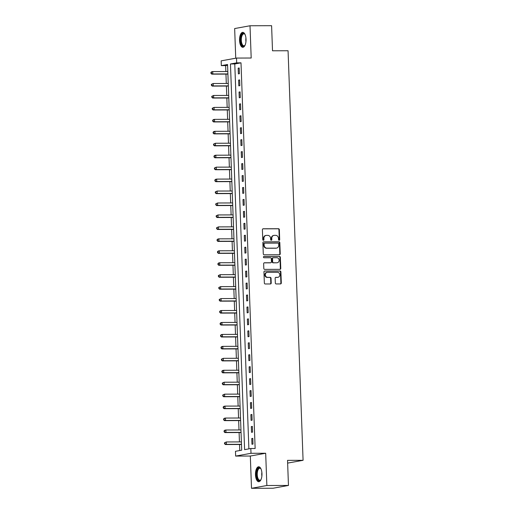 <?xml version="1.0" encoding="UTF-8"?>
<svg xmlns="http://www.w3.org/2000/svg" width="514" height="514" viewBox="0 0 514 514"><rect width="100%" height="100%" fill="white"/><g stroke="black" fill="none" stroke-linecap="round" stroke-linejoin="round"><path stroke-width="0.77" d="M279.147 240.282A0.662 0.591 79.7 0 0 279.712 239.627L279.346 229.655A0.938 0.848 79.7 0 0 278.466 228.717L263.207 228.769A0.938 0.848 79.7 0 0 262.397 229.707L262.763 239.678A0.662 0.591 79.7 0 0 263.945 239.672L263.9 238.38A3.013 2.705 79.7 0 1 266.503 235.373L267.775 235.367A3.013 2.705 79.7 0 1 270.595 238.361L270.647 239.652A0.662 0.591 79.7 0 0 271.829 239.646L271.784 238.355A3.013 2.705 79.7 0 1 274.386 235.348L275.658 235.341A3.013 2.705 79.7 0 1 278.479 238.335L278.53 239.627A0.662 0.591 79.7 0 0 279.147 240.282M279.025 240.269A0.662 0.591 79.7 0 0 279.301 239.697L278.935 229.732A0.938 0.848 79.7 0 0 278.048 228.794L262.879 228.839M263.258 240.314A0.662 0.591 79.7 0 0 263.534 239.749L263.483 238.457L263.9 238.38M271.141 240.295A0.662 0.591 79.7 0 0 271.418 239.723L271.366 238.432L271.784 238.355M261.96 473.657A7.479 3.251 -90.2 0 0 258.703 466.763A7.479 3.251 -90.2 0 0 255.484 474.827A7.479 3.251 -90.2 0 0 258.748 481.721A7.479 3.251 -90.2 0 0 261.96 473.657M246.033 39.237A7.479 3.251 -90.2 0 0 242.769 32.343A7.479 3.251 -90.2 0 0 239.556 40.413A7.479 3.251 -90.2 0 0 242.814 47.301A7.479 3.251 -90.2 0 0 246.033 39.237M275.331 283.008A0.938 0.848 79.7 0 0 276.211 283.946L280.49 283.934A0.938 0.848 79.7 0 0 281.306 282.989L280.901 271.919A0.938 0.848 79.7 0 0 280.014 270.987L264.755 271.032A0.938 0.848 79.7 0 0 263.945 271.97L264.35 283.041A0.938 0.848 79.7 0 0 265.23 283.979L270.403 283.966A0.938 0.848 79.7 0 0 271.219 283.021L271.045 278.286A0.938 0.848 79.7 0 0 270.158 277.348L267.595 277.354A2.519 2.262 79.7 0 1 267.415 272.336L277.457 272.304A2.519 2.262 79.7 0 1 277.644 277.329L275.967 277.329A0.938 0.848 79.7 0 0 275.157 278.273L275.331 283.008M250.826 448.516L250.999 453.297L235.643 456.085L235.47 451.305L241.696 450.174L227.554 64.507L221.328 65.631L221.155 60.858L236.511 58.069L236.684 62.849L230.458 63.974L244.6 449.647L250.826 448.516L255.143 448.504L241.002 62.836L236.684 62.849M236.511 58.069L251.192 58.024L250.01 25.764L271.598 25.7L272.516 50.79L288.065 50.745L303.08 460.313L287.538 460.358L288.457 485.447L266.862 485.512L265.68 453.252L250.999 453.297M279.423 254.758A0.938 0.848 79.7 0 0 280.233 253.813L279.828 242.743A0.938 0.848 79.7 0 0 278.948 241.805L263.688 241.856A0.938 0.848 79.7 0 0 262.872 242.794L263.284 253.865A0.938 0.848 79.7 0 0 264.164 254.803L279.423 254.758M280.361 257.334L280.772 268.404A0.938 0.848 79.7 0 1 279.957 269.342L264.697 269.387A0.938 0.848 79.7 0 1 263.817 268.456L263.643 263.714A0.938 0.848 79.7 0 1 264.453 262.776L270.64 262.757A0.938 0.848 79.7 0 0 271.456 261.819L271.341 258.671A0.938 0.848 79.7 0 0 270.46 257.739L264.016 257.758A0.662 0.591 79.7 0 1 263.971 256.441L279.481 256.396A0.938 0.848 79.7 0 1 280.361 257.334L279.95 257.405L280.355 268.481L280.772 268.404M288.457 485.447L273.101 488.236L251.507 488.3L266.862 485.512M250.01 25.764L234.654 28.553L235.74 58.21M241.002 62.836L234.776 63.961L248.892 448.87M238.168 68.156L238.38 73.894L239.415 73.708L239.209 67.97L238.168 68.156L239.216 68.156M238.605 80.107L238.817 85.844L239.852 85.652L239.646 79.921L238.605 80.107L239.652 80.107M239.042 92.057L239.254 97.788L240.295 97.602L240.083 91.865L239.042 92.057L240.089 92.051M239.485 104.001L239.691 109.739L240.732 109.546L240.52 103.815L239.485 104.001L240.526 104.001M239.922 115.952L240.134 121.683L241.169 121.497L240.957 115.759L239.922 115.952L240.963 115.946M240.359 127.896L240.571 133.634L241.606 133.447L241.394 127.71L240.359 127.896L241.407 127.896M240.796 139.847L241.008 145.578L242.043 145.391L241.837 139.66L240.796 139.847L241.843 139.84M241.233 151.791L241.445 157.528L242.486 157.342L242.274 151.604L241.233 151.791L242.28 151.791M241.676 163.741L241.882 169.479L242.923 169.286L242.711 163.555L241.676 163.741L242.717 163.735M242.113 175.692L242.319 181.423L243.36 181.236L243.148 175.499L242.113 175.692L243.154 175.685M242.55 187.636L242.762 193.373L243.797 193.18L243.585 187.449L242.55 187.636L243.591 187.636M242.987 199.586L243.199 205.317L244.234 205.131L244.028 199.393L242.987 199.586L244.034 199.58M243.424 211.53L243.636 217.268L244.677 217.081L244.465 211.344L243.424 211.53L244.471 211.53M243.861 223.481L244.073 229.212L245.114 229.026L244.902 223.294L243.861 223.481L244.908 223.474M244.304 235.425L244.51 241.162L245.551 240.976L245.339 235.239L244.304 235.425L245.345 235.425M244.741 247.375L244.953 253.113L245.988 252.92L245.776 247.189L244.741 247.375L245.782 247.369M245.178 259.326L245.39 265.057L246.424 264.871L246.219 259.133L245.178 259.326L246.225 259.319M245.615 271.27L245.827 277.007L246.861 276.815L246.656 271.084L245.615 271.27L246.662 271.27M246.052 283.22L246.264 288.952L247.305 288.765L247.093 283.028L246.052 283.22L247.099 283.214M246.495 295.164L246.701 300.902L247.742 300.716L247.53 294.978L246.495 295.164L247.536 295.164M246.932 307.115L247.144 312.846L248.178 312.66L247.966 306.922L246.932 307.115L247.973 307.109M247.369 319.059L247.581 324.797L248.615 324.61L248.403 318.873L247.369 319.059L248.416 319.059M247.806 331.01L248.018 336.747L249.052 336.554L248.847 330.823L247.806 331.01L248.853 331.003M248.243 342.954L248.455 348.691L249.496 348.505L249.284 342.767L248.243 342.954L249.29 342.954M248.686 354.904L248.892 360.642L249.932 360.449L249.72 354.718L248.686 354.904L249.727 354.904M249.123 366.855L249.329 372.586L250.369 372.399L250.157 366.662L249.123 366.855L250.164 366.848M249.56 378.799L249.772 384.536L250.806 384.344L250.594 378.612L249.56 378.799L250.601 378.799M249.997 390.749L250.209 396.48L251.243 396.294L251.038 390.556L249.997 390.749L251.044 390.743M250.434 402.693L250.646 408.431L251.687 408.244L251.474 402.507L250.434 402.693L251.481 402.693M250.871 414.644L251.083 420.375L252.123 420.189L251.911 414.457L250.871 414.644L251.918 414.637M251.314 426.588L251.519 432.325L252.56 432.139L252.348 426.402L251.314 426.588L252.355 426.588M251.751 438.538L251.963 444.276L252.997 444.083L252.785 438.352L251.751 438.538L252.792 438.538M227.58 65.272L225.646 65.619L225.864 71.536M225.961 74.112L226.301 83.48M226.398 86.056L226.738 95.431M226.835 98.007L227.175 107.381M227.272 109.951L227.618 119.325M227.708 121.902L228.055 131.276M228.145 133.846L228.492 143.22M228.589 145.796L228.929 155.17M229.026 157.747L229.366 167.114M229.462 169.691L229.803 179.065M229.899 181.641L230.246 191.015M230.336 193.585L230.683 202.959M230.78 205.536L231.12 214.91M231.216 217.48L231.557 226.854M231.653 229.43L231.994 238.804M232.09 241.381L232.437 250.748M232.527 253.325L232.874 262.699M232.964 265.275L233.311 274.649M233.407 277.219L233.748 286.594M233.844 289.17L234.185 298.544M234.281 301.114L234.628 310.488M234.718 313.065L235.065 322.439M235.155 325.015L235.502 334.383M235.598 336.959L235.939 346.333M236.035 348.91L236.376 358.284M236.472 360.854L236.813 370.228M236.909 372.804L237.256 382.178M237.346 384.748L237.693 394.122M237.789 396.699L238.13 406.073M238.226 408.649L238.567 418.017M238.663 420.593L239.004 429.967M239.1 432.544L239.447 441.918M239.537 444.488L239.762 450.527M287.634 463.101L303.08 460.313M265.68 453.252L250.324 456.04L251.507 488.3M250.324 456.04L235.643 456.085M225.646 65.619L221.328 65.631M234.776 63.961L230.458 63.974M273.956 235.386L273.544 235.463A3.013 2.705 79.7 0 0 271.366 238.432M266.072 235.412L265.661 235.483A3.013 2.705 79.7 0 0 263.483 238.457M279.333 254.758A0.938 0.848 79.7 0 0 279.822 253.89L279.41 242.82A0.938 0.848 79.7 0 0 278.53 241.882L263.361 241.927M278.678 243.777A0.662 0.591 79.7 0 0 278.061 243.122L264.671 243.167A0.662 0.591 79.7 0 0 264.1 243.822L264.151 245.184A3.013 2.705 79.7 0 0 266.972 248.178L276.127 248.153A3.013 2.705 79.7 0 0 278.729 245.139L278.678 243.777M264.254 243.238A0.662 0.591 79.7 0 0 263.682 243.899L264.1 243.822M276.558 248.108L276.14 248.185A3.013 2.705 79.7 0 1 275.71 248.223L266.554 248.256A3.013 2.705 79.7 0 1 263.733 245.262L263.682 243.899M279.867 269.342A0.938 0.848 79.7 0 0 280.355 268.481M264.125 262.853L270.229 262.834A0.938 0.848 79.7 0 0 270.493 262.782M263.695 256.518L279.481 256.396M277.065 262.738A2.519 2.262 79.7 0 0 276.879 257.72L273.339 257.726A0.938 0.848 79.7 0 0 272.529 258.671L272.645 261.812A0.938 0.848 79.7 0 0 273.525 262.75L276.648 262.815A2.519 2.262 79.7 0 0 277.007 262.782L277.425 262.705M272.928 257.803A0.938 0.848 79.7 0 0 272.112 258.748L272.529 258.671M276.648 262.815L273.107 262.821A0.938 0.848 79.7 0 1 272.227 261.889L272.112 258.748M279.95 257.405A0.938 0.848 79.7 0 0 279.063 256.473M277.997 277.297L277.586 277.367A2.519 2.262 79.7 0 1 277.226 277.399L275.639 277.406M267.055 272.369L266.637 272.446A2.519 2.262 79.7 0 0 267.184 277.431L267.595 277.354M270.319 283.966A0.938 0.848 79.7 0 0 270.801 283.098L270.627 278.363A0.938 0.848 79.7 0 0 269.747 277.425L267.184 277.431M280.406 283.934A0.938 0.848 79.7 0 0 280.888 283.066L280.483 271.996A0.938 0.848 79.7 0 0 279.603 271.064L264.434 271.109M227.811 71.53L212.745 71.575L212.828 73.965L211.794 74.151L227.509 74.106A0.957 0.861 -100.3 0 1 227.837 74.177L227.908 74.209M211.37 73.309L211.338 72.352L210.92 72.429L210.952 73.38L212.828 73.965L227.901 73.92M210.92 72.429L211.704 71.761L212.745 71.575L211.338 72.352M211.794 74.151L210.952 73.38M228.248 83.48L213.181 83.525L213.271 85.915L212.231 86.101L227.946 86.05A0.957 0.861 -100.3 0 1 228.274 86.121L228.344 86.153M211.807 85.253L211.774 84.302L211.357 84.373L211.395 85.33L213.271 85.915L228.338 85.864M211.357 84.373L213.181 83.525L211.774 84.302M212.231 86.101L211.395 85.33M228.685 95.424L213.618 95.469L213.708 97.859L212.667 98.045L228.389 98.001A0.957 0.861 -100.3 0 1 228.711 98.071L228.788 98.103M212.243 97.204L212.211 96.246L211.794 96.324L211.832 97.281L213.708 97.859L228.775 97.814M211.794 96.324L213.618 95.469L212.211 96.246M212.667 98.045L211.832 97.281M229.128 107.375L214.055 107.42L214.145 109.81L213.104 109.996L228.826 109.951A0.957 0.861 -100.3 0 1 229.148 110.015L229.225 110.047M212.687 109.148L212.648 108.197L212.237 108.268L212.269 109.225L214.145 109.81L229.212 109.765M212.237 108.268L214.055 107.42L212.648 108.197M213.104 109.996L212.269 109.225M229.565 119.319L214.492 119.364L214.582 121.754L213.548 121.947L229.263 121.895A0.957 0.861 -100.3 0 1 229.585 121.966L229.662 121.998M213.124 121.098L213.085 120.141L212.674 120.218L212.706 121.175L214.582 121.754L229.649 121.709M212.674 120.218L213.458 119.556L214.492 119.364L213.085 120.141M213.548 121.947L212.706 121.175M245.075 45.181A6.47 2.814 89.8 0 1 244.857 45.489A6.47 2.814 89.8 0 1 242.287 45.662A6.47 2.814 89.8 0 1 240.937 37.034A6.47 2.814 89.8 0 1 244.683 33.982A6.47 2.814 89.8 0 1 244.825 34.149A6.47 2.814 89.8 0 1 245.043 34.451M244.992 34.374A5.995 2.602 -90.2 0 0 243.899 33.828A5.995 2.602 -90.2 0 0 241.374 38.499A5.995 2.602 -90.2 0 0 242.807 45.226A5.995 2.602 -90.2 0 0 243.932 45.81A5.995 2.602 -90.2 0 0 245.024 45.258M243.212 32.414A7.434 3.225 -90.2 0 0 240.308 38.466A7.434 3.225 -90.2 0 0 242.113 46.53A7.434 3.225 -90.2 0 0 243.257 47.23M261.003 479.601A6.47 2.814 89.8 0 1 260.784 479.903A6.47 2.814 89.8 0 1 256.614 474.75A6.47 2.814 89.8 0 1 257.874 468.807A6.47 2.814 89.8 0 1 260.752 468.569A6.47 2.814 89.8 0 1 260.971 468.871M260.919 468.794A5.995 2.602 -90.2 0 0 259.827 468.248A5.995 2.602 -90.2 0 0 257.251 474.711A5.995 2.602 -90.2 0 0 259.866 480.23A5.995 2.602 -90.2 0 0 260.951 479.678M259.146 466.834A7.434 3.225 -90.2 0 0 256.197 474.827A7.434 3.225 -90.2 0 0 259.191 481.65M230.002 131.269L214.936 131.314L215.019 133.704L213.985 133.891L229.7 133.846A0.957 0.861 -100.3 0 1 230.028 133.91L230.099 133.942M213.561 133.049L213.528 132.092L213.111 132.169L213.143 133.12L215.019 133.704L230.092 133.659M213.111 132.169L213.895 131.5L214.936 131.314L213.528 132.092M213.985 133.891L213.143 133.12M230.439 143.213L215.372 143.258L215.456 145.648L214.422 145.841L230.137 145.79A0.957 0.861 -100.3 0 1 230.465 145.86L230.535 145.892M213.997 144.993L213.965 144.036L213.548 144.113L213.586 145.07L215.456 145.648L230.529 145.603M213.548 144.113L215.372 143.258L213.965 144.036M214.422 145.841L213.586 145.07M230.876 155.164L215.809 155.209L215.899 157.599L214.858 157.785L230.574 157.74A0.957 0.861 -100.3 0 1 230.902 157.811L230.979 157.843M214.434 156.943L214.402 155.986L213.985 156.063L214.023 157.014L215.899 157.599L230.966 157.554M213.985 156.063L214.775 155.395L215.809 155.209L214.402 155.986M214.858 157.785L214.023 157.014M231.319 167.114L216.246 167.159L216.336 169.549L215.295 169.736L231.017 169.684A0.957 0.861 -100.3 0 1 231.339 169.755L231.416 169.787M214.878 168.888L214.839 167.937L214.428 168.007L214.46 168.965L216.336 169.549L231.403 169.498M214.428 168.007L216.246 167.159L214.839 167.937M215.295 169.736L214.46 168.965M231.756 179.058L216.683 179.103L216.773 181.493L215.739 181.68L231.454 181.635A0.957 0.861 -100.3 0 1 231.775 181.705L231.853 181.738M215.315 180.838L215.276 179.881L214.865 179.958L214.897 180.915L216.773 181.493L231.84 181.448M214.865 179.958L215.649 179.29L216.683 179.103L215.276 179.881M215.739 181.68L214.897 180.915M232.193 191.009L217.126 191.054L217.21 193.444L216.176 193.63L231.891 193.585A0.957 0.861 -100.3 0 1 232.219 193.649L232.289 193.682M215.751 192.782L215.713 191.831L215.302 191.902L215.334 192.859L217.21 193.444L232.283 193.399M215.302 191.902L217.126 191.054L215.713 191.831M216.176 193.63L215.334 192.859M232.63 202.953L217.563 202.998L217.647 205.388L216.612 205.581L232.328 205.529A0.957 0.861 -100.3 0 1 232.656 205.6L232.726 205.632M216.188 204.733L216.156 203.775L215.739 203.852L215.777 204.81L217.647 205.388L232.72 205.343M215.739 203.852L217.563 202.998L216.156 203.775M216.612 205.581L215.777 204.81M233.067 214.903L218 214.948L218.09 217.338L217.049 217.525L232.765 217.48A0.957 0.861 -100.3 0 1 233.093 217.544L233.17 217.576M216.625 216.683L216.593 215.726L216.176 215.796L216.214 216.754L218.09 217.338L233.157 217.293M216.176 215.796L218 214.948L216.593 215.726M217.049 217.525L216.214 216.754M233.504 226.847L218.437 226.892L218.527 229.283L217.486 229.475L233.208 229.424A0.957 0.861 -100.3 0 1 233.529 229.495L233.607 229.527M217.069 228.627L217.03 227.67L216.612 227.747L216.651 228.704L218.527 229.283L233.594 229.238M216.612 227.747L218.437 226.892L217.03 227.67M217.486 229.475L216.651 228.704M233.947 238.798L218.874 238.843L218.964 241.233L217.923 241.419L233.645 241.374A0.957 0.861 -100.3 0 1 233.966 241.439L234.043 241.477M217.506 240.578L217.467 239.62L217.056 239.697L217.088 240.648L218.964 241.233L234.031 241.188M217.056 239.697L217.84 239.029L218.874 238.843L217.467 239.62M217.923 241.419L217.088 240.648M234.384 250.748L219.317 250.793L219.401 253.184L218.366 253.37L234.082 253.318A0.957 0.861 -100.3 0 1 234.41 253.389L234.48 253.421M217.942 252.522L217.904 251.564L217.493 251.642L217.525 252.599L219.401 253.184L234.468 253.132M217.493 251.642L218.277 250.98L219.317 250.793L217.904 251.564M218.366 253.37L217.525 252.599M234.821 262.693L219.754 262.738L219.838 265.128L218.803 265.314L234.519 265.269A0.957 0.861 -100.3 0 1 234.847 265.34L234.917 265.372M218.379 264.472L218.347 263.515L217.93 263.592L217.962 264.549L219.838 265.128L234.911 265.083M217.93 263.592L218.713 262.924L219.754 262.738L218.347 263.515M218.803 265.314L217.962 264.549M235.258 274.643L220.191 274.688L220.281 277.078L219.24 277.264L234.956 277.219A0.957 0.861 -100.3 0 1 235.283 277.284L235.354 277.316M218.816 276.416L218.784 275.465L218.366 275.536L218.405 276.493L220.281 277.078L235.348 277.033M218.366 275.536L220.191 274.688L218.784 275.465M219.24 277.264L218.405 276.493M235.695 286.587L220.628 286.632L220.718 289.022L219.677 289.215L235.399 289.164A0.957 0.861 -100.3 0 1 235.72 289.234L235.797 289.266M219.253 288.367L219.221 287.41L218.803 287.487L218.842 288.444L220.718 289.022L235.785 288.977M218.803 287.487L220.628 286.632L219.221 287.41M219.677 289.215L218.842 288.444M236.138 298.538L221.065 298.583L221.155 300.973L220.114 301.159L235.836 301.114A0.957 0.861 -100.3 0 1 236.157 301.178L236.234 301.21M219.696 300.317L219.658 299.36L219.247 299.431L219.279 300.388L221.155 300.973L236.222 300.928M219.247 299.431L221.065 298.583L219.658 299.36M220.114 301.159L219.279 300.388M236.575 310.482L221.502 310.527L221.592 312.917L220.557 313.11L236.273 313.058A0.957 0.861 -100.3 0 1 236.594 313.129L236.671 313.161M220.133 312.261L220.095 311.304L219.684 311.381L219.716 312.339L221.592 312.917L236.658 312.872M219.684 311.381L220.467 310.719L221.502 310.527L220.095 311.304M220.557 313.11L219.716 312.339M237.012 322.432L221.945 322.477L222.029 324.867L220.994 325.054L236.71 325.009A0.957 0.861 -100.3 0 1 237.038 325.073L237.108 325.111M220.57 324.212L220.538 323.255L220.12 323.332L220.153 324.283L222.029 324.867L237.102 324.822M220.12 323.332L220.904 322.663L221.945 322.477L220.538 323.255M220.994 325.054L220.153 324.283M237.449 334.383L222.382 334.428L222.466 336.811L221.431 337.004L237.147 336.953A0.957 0.861 -100.3 0 1 237.474 337.023L237.545 337.055M221.007 336.156L220.975 335.199L220.557 335.276L220.596 336.233L222.466 336.811L237.539 336.766M220.557 335.276L221.341 334.614L222.382 334.428L220.975 335.199M221.431 337.004L220.596 336.233M237.886 346.327L222.819 346.372L222.909 348.762L221.868 348.948L237.584 348.903A0.957 0.861 -100.3 0 1 237.911 348.974L237.988 349.006M221.444 348.106L221.412 347.149L220.994 347.226L221.033 348.184L222.909 348.762L237.976 348.717M220.994 347.226L221.785 346.558L222.819 346.372L221.412 347.149M221.868 348.948L221.033 348.184M238.329 358.277L223.256 358.322L223.346 360.712L222.305 360.899L238.027 360.854A0.957 0.861 -100.3 0 1 238.348 360.918L238.425 360.95M221.887 360.051L221.849 359.1L221.438 359.17L221.47 360.128L223.346 360.712L238.412 360.667M221.438 359.17L223.256 358.322L221.849 359.1M222.305 360.899L221.47 360.128M238.766 370.221L223.693 370.266L223.783 372.656L222.748 372.843L238.464 372.798A0.957 0.861 -100.3 0 1 238.785 372.868L238.862 372.901M222.324 372.001L222.286 371.044L221.875 371.121L221.907 372.078L223.783 372.656L238.849 372.611M221.875 371.121L222.658 370.459L223.693 370.266L222.286 371.044M222.748 372.843L221.907 372.078M239.203 382.172L224.136 382.217L224.22 384.607L223.185 384.793L238.901 384.748A0.957 0.861 -100.3 0 1 239.228 384.813L239.299 384.845M222.761 383.945L222.723 382.994L222.311 383.065L222.344 384.022L224.22 384.607L239.293 384.562M222.311 383.065L224.136 382.217L222.723 382.994M223.185 384.793L222.344 384.022M239.64 394.116L224.573 394.161L224.657 396.551L223.622 396.744L239.338 396.692A0.957 0.861 -100.3 0 1 239.665 396.763L239.736 396.795M223.198 395.896L223.166 394.938L222.748 395.015L222.787 395.973L224.657 396.551L239.73 396.506M222.748 395.015L224.573 394.161L223.166 394.938M223.622 396.744L222.787 395.973M240.077 406.066L225.01 406.111L225.1 408.501L224.059 408.688L239.775 408.643A0.957 0.861 -100.3 0 1 240.102 408.707L240.179 408.739M223.635 407.846L223.603 406.889L223.185 406.966L223.224 407.917L225.1 408.501L240.166 408.457M223.185 406.966L223.969 406.298L225.01 406.111L223.603 406.889M224.059 408.688L223.224 407.917M240.513 418.01L225.447 418.062L225.537 420.446L224.496 420.638L240.218 420.587A0.957 0.861 -100.3 0 1 240.539 420.658L240.616 420.69M224.078 419.79L224.04 418.833L223.622 418.91L223.661 419.867L225.537 420.446L240.603 420.401M223.622 418.91L224.412 418.248L225.447 418.062L224.04 418.833M224.496 420.638L223.661 419.867M240.957 429.961L225.884 430.006L225.974 432.396L224.933 432.582L240.655 432.537A0.957 0.861 -100.3 0 1 240.976 432.608L241.053 432.64M224.515 431.741L224.477 430.783L224.065 430.861L224.098 431.811L225.974 432.396L241.04 432.351M224.065 430.861L224.849 430.192L225.884 430.006L224.477 430.783M224.933 432.582L224.098 431.811M241.394 441.911L226.327 441.956L226.411 444.347L225.376 444.533L241.092 444.488A0.957 0.861 -100.3 0 1 241.419 444.552L241.49 444.584M224.952 443.685L224.914 442.734L224.502 442.805L224.534 443.762L226.411 444.347L241.477 444.302M224.502 442.805L226.327 441.956L224.914 442.734M225.376 444.533L224.534 443.762M279.301 239.697L279.712 239.627M263.534 239.749L263.945 239.672M271.418 239.723L271.829 239.646M278.048 228.794L278.466 228.717M278.935 229.732L279.346 229.655M278.53 241.882L278.948 241.805M279.41 242.82L279.828 242.743M279.822 253.89L280.233 253.813M263.733 245.262L264.151 245.184M266.554 248.256L266.972 248.178M275.71 248.223L276.127 248.153M270.229 262.834L270.64 262.757M272.227 261.889L272.645 261.812M273.107 262.821L273.525 262.75M277.226 277.399L277.644 277.329M269.747 277.425L270.158 277.348M270.627 278.363L271.045 278.286M270.801 283.098L271.219 283.021M279.603 271.064L280.014 270.987M280.483 271.996L280.901 271.919M280.888 283.066L281.306 282.989M227.509 74.106L227.901 74.035M227.946 86.05L228.344 85.979M228.389 98.001L228.781 97.93M228.826 109.951L229.218 109.88M229.263 121.895L229.655 121.824M245.949 41.673A5.995 2.602 89.8 0 1 245.936 37.959M261.877 476.086A5.995 2.602 89.8 0 1 261.748 474.698A5.995 2.602 89.8 0 1 261.864 472.379M229.7 133.846L230.092 133.775M230.137 145.79L230.529 145.719M230.574 157.74L230.972 157.669M231.017 169.684L231.409 169.614M231.454 181.635L231.846 181.564M231.891 193.585L232.283 193.515M232.328 205.529L232.72 205.459M232.765 217.48L233.163 217.409M233.208 229.424L233.6 229.353M233.645 241.374L234.037 241.304M234.082 253.318L234.474 253.248M234.519 265.269L234.911 265.198M234.956 277.219L235.354 277.142M235.399 289.164L235.791 289.093M235.836 301.114L236.228 301.043M236.273 313.058L236.665 312.987M236.71 325.009L237.102 324.938M237.147 336.953L237.539 336.882M237.584 348.903L237.982 348.833M238.027 360.854L238.419 360.777M238.464 372.798L238.856 372.727M238.901 384.748L239.293 384.678M239.338 396.692L239.73 396.622M239.775 408.643L240.173 408.572M240.218 420.587L240.61 420.516M240.655 432.537L241.047 432.467M241.092 444.488L241.484 444.411M264.157 243.25L264.575 243.173M270.364 262.821L270.775 262.744M272.793 257.816L273.21 257.739"/></g></svg>
